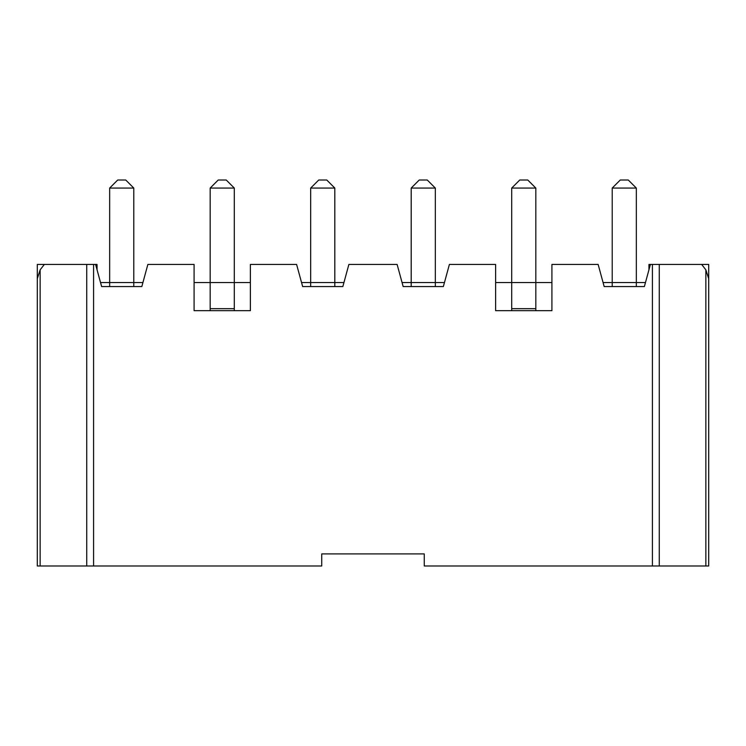 <?xml version="1.0" encoding="UTF-8"?>
<svg xmlns="http://www.w3.org/2000/svg" width="746" height="746" viewBox="0 0 746 746"><rect width="100%" height="100%" fill="white"/><g stroke="black" fill="none" stroke-linecap="round" stroke-linejoin="round"><path stroke-width="1.12" d="M636.338 282.538L636.338 188.067L612.214 188.067L612.214 282.538L612.214 188.067L636.338 188.067L636.338 282.538L612.214 282.538L645.467 282.538L636.338 282.538L636.338 286.567L636.338 282.538M620.252 180.019L628.291 180.019L620.252 180.019L612.214 188.067L620.252 180.019M636.338 188.067L628.291 180.019L636.338 188.067M535.824 282.538L535.824 188.067L511.7 188.067L511.7 282.538L511.7 188.067L535.824 188.067L535.824 282.538L511.7 282.538L551.909 282.538L535.824 282.538L535.824 308.676L535.824 282.538M519.748 180.019L527.786 180.019L519.748 180.019L511.7 188.067L519.748 180.019M535.824 188.067L527.786 180.019L535.824 188.067M435.319 282.538L435.319 188.067L411.195 188.067L411.195 282.538L411.195 188.067L435.319 188.067L435.319 282.538L411.195 282.538L444.448 282.538L435.319 282.538L435.319 286.567L435.319 282.538M419.233 180.019L427.272 180.019L419.233 180.019L411.195 188.067L419.233 180.019M435.319 188.067L427.272 180.019L435.319 188.067M334.805 282.538L334.805 188.067L310.681 188.067L310.681 282.538L310.681 188.067L334.805 188.067L334.805 282.538L310.681 282.538L343.943 282.538L334.805 282.538L334.805 286.567L334.805 282.538M318.728 180.019L326.767 180.019L318.728 180.019L310.681 188.067L318.728 180.019M334.805 188.067L326.767 180.019L334.805 188.067M234.3 282.538L234.3 188.067L210.176 188.067L210.176 282.538L210.176 188.067L234.3 188.067L234.3 282.538L210.176 282.538L250.376 282.538L234.3 282.538L234.3 308.676L234.3 282.538M218.214 180.019L226.252 180.019L218.214 180.019L210.176 188.067L218.214 180.019M234.3 188.067L226.252 180.019L234.3 188.067M133.786 282.538L133.786 188.067L109.662 188.067L109.662 282.538L109.662 188.067L133.786 188.067L133.786 282.538L109.662 282.538L142.924 282.538L133.786 282.538L133.786 286.567L133.786 282.538M117.709 180.019L125.748 180.019L117.709 180.019L109.662 188.067L117.709 180.019M133.786 188.067L125.748 180.019L133.786 188.067M37.3 264.448L97.055 264.448L97.055 269.819L97.055 264.448L93.586 264.448L93.586 565.981L321.74 565.981L321.74 553.914L424.26 553.914L424.26 565.981L652.414 565.981L652.414 264.448L708.7 264.448L708.7 565.981L424.26 565.981L424.26 553.914L321.74 553.914L321.74 565.981L37.3 565.981L37.3 264.448L37.3 278.668L40.144 269.838L40.144 565.981L86.722 565.981L86.722 264.448L44.331 264.448L40.144 269.838L44.331 264.448L37.3 264.448M109.662 282.538L109.662 286.567L109.662 282.538L100.533 282.538L109.662 282.538M147.857 264.448L194.091 264.448L147.857 264.448L141.833 286.567L101.624 286.567L95.591 264.448L101.624 286.567L141.833 286.567L147.857 264.448M210.176 282.538L210.176 308.676L210.176 282.538L194.091 282.538L210.176 282.538M310.681 282.538L310.681 286.567L310.681 282.538L301.552 282.538L310.681 282.538M348.876 264.448L397.124 264.448L348.876 264.448L342.843 286.567L302.643 286.567L296.61 264.448L250.376 264.448L296.61 264.448L302.643 286.567L342.843 286.567L348.876 264.448M411.195 282.538L411.195 286.567L411.195 282.538L402.057 282.538L411.195 282.538M449.39 264.448L495.624 264.448L449.39 264.448L443.357 286.567L403.157 286.567L397.124 264.448L403.157 286.567L443.357 286.567L449.39 264.448M511.7 282.538L511.7 308.676L511.7 282.538L495.624 282.538L511.7 282.538M612.214 282.538L612.214 286.567L612.214 282.538L603.076 282.538L612.214 282.538M648.945 264.448L652.414 264.448L650.409 264.448L644.376 286.567L604.167 286.567L598.143 264.448L551.909 264.448L598.143 264.448L604.167 286.567L644.376 286.567L650.409 264.448L648.945 264.448L648.945 269.819L648.945 264.448M551.909 264.448L551.909 310.681L495.624 310.681L495.624 264.448L495.624 310.681L551.909 310.681L551.909 264.448M250.376 264.448L250.376 310.681L194.091 310.681L194.091 264.448L194.091 310.681L250.376 310.681L250.376 264.448M659.278 565.981L705.856 565.981L705.856 269.838L701.669 264.448L659.278 264.448L659.278 565.981L659.278 264.448L652.414 264.448L652.414 565.981L659.278 565.981M708.7 278.668L708.7 264.448L701.669 264.448L705.856 269.838L708.7 278.668L705.856 269.838L705.856 565.981L708.7 565.981L708.7 278.668M86.722 565.981L93.586 565.981L93.586 264.448L86.722 264.448L86.722 565.981M37.3 565.981L40.144 565.981L40.144 269.838L37.3 278.668L37.3 565.981M535.824 308.676L535.824 310.681L535.824 308.676L511.7 308.676L511.7 310.681L511.7 308.676L535.824 308.676M234.3 310.681L234.3 308.676L210.176 308.676L210.176 310.681L210.176 308.676L234.3 308.676L234.3 310.681"/></g></svg>
